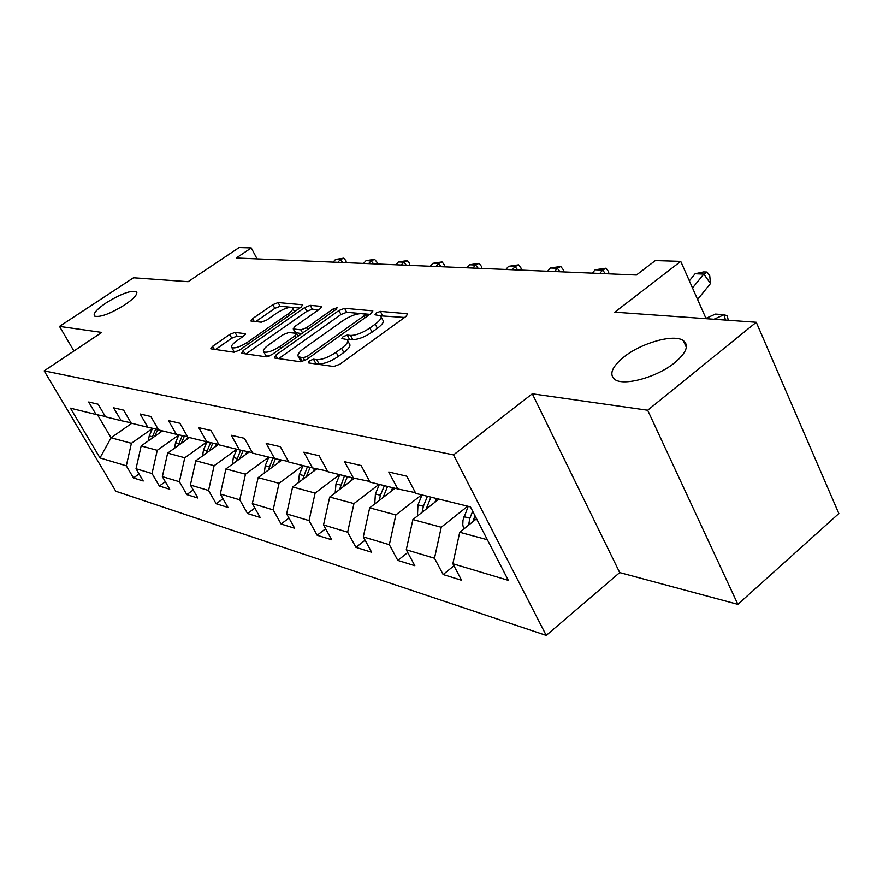 <?xml version="1.0" encoding="UTF-8"?>
<svg xmlns="http://www.w3.org/2000/svg" width="883" height="883" viewBox="0 0 883 883"><rect width="100%" height="100%" fill="white"/><g stroke="black" fill="none" stroke-linecap="round" stroke-linejoin="round"><path stroke-width="1.32" d="M309.326 360.827L308.388 362.902L333.763 366.533L339.955 364.182L405.926 316.489L407.549 313.851L406.953 313.675L380.352 311.379L376.18 312.99L375.021 314.789L380.54 315.761C382.229 317.405 380.463 320.198 375.242 324.138L369.867 328.001C362.394 332.968 355.959 335.452 350.562 335.43L347.262 335.065L343.079 336.677L341.876 338.553L347.151 339.591C348.873 341.313 347.019 344.215 341.6 348.321L336.103 352.262C328.498 357.328 322.052 359.789 316.754 359.668L313.52 359.215L309.326 360.827M124.889 304.778C134.315 298.266 138.112 293.884 136.269 291.622C130.695 290.209 120.662 293.94 106.192 302.825C96.7 309.315 92.825 313.741 94.58 316.103C100.11 317.571 110.22 313.796 124.889 304.778M674.943 362.527C686.466 352.681 689.27 345.374 683.321 340.595C673.906 333.664 641.179 342.924 623.707 357.151C611.919 366.92 608.928 374.326 614.734 379.392C623.575 386.489 657.261 377.229 674.943 362.527M235.021 332.383L229.712 334.469L212.615 346.302L210.761 348.807L234.105 352.24L239.591 350.087L301.07 307.163L302.759 304.778L278.101 302.56L272.814 304.657L252.648 318.608L250.893 321.004L261.291 322.207L266.666 320.087L276.809 313.046C283.918 308.553 289.116 306.765 292.372 307.692C293.531 308.907 292.008 311.048 287.803 314.105L247.417 342.284C240.242 346.82 235.055 348.608 231.865 347.637C230.717 346.335 232.339 344.083 236.743 340.882L243.487 336.202L245.286 333.719L235.021 332.383L237.074 336.136L231.776 338.222L215.419 349.558M647.669 410.242L532.294 393.796L619.711 572.603L737.868 604.358L647.669 410.242L756.267 322.273L614.789 312.163L680.738 261.379L655.329 260.584L636.422 275.021L236.258 258.013L251.247 247.957L239.116 247.582L188.134 281.677L133.476 277.77L59.503 326.412L73.918 351.004M532.294 393.796L453.531 454.9L44.15 370.86L101.777 332.427L59.503 326.412M275.75 355.165L274.348 358.012L300.706 361.798L306.655 359.513L371.18 313.399L372.825 310.849L344.613 308.288L338.895 310.529L275.75 355.165L277.538 358.465M266.258 356.853L241.666 353.321L243.123 350.584L304.767 307.494L310.264 305.33L321.633 306.412L319.966 308.851L294.955 326.412L293.222 328.929L300.915 329.889L306.589 327.681L332.825 309.171L337.14 307.726L335.97 309.447L271.964 354.635L266.258 356.853M756.267 322.273L838.85 513.553L737.868 604.358M453.531 454.9L546.235 635.418L115.805 491.246L44.15 370.86M139.095 473.95L133.476 477.957L143.234 481.003L136.015 468.73L152.031 473.531L159.337 486.025L169.713 489.259L162.351 476.621L179.392 481.732L186.843 494.612L197.902 498.056L190.386 485.032L208.565 490.484L216.18 503.763L227.991 507.438L220.309 494.005L239.757 499.833L247.538 513.531L260.165 517.471L252.328 503.608L273.156 509.855L281.103 524.005L294.657 528.233L286.644 513.895L309.028 520.606L317.14 535.241L331.721 539.789L323.531 524.955L347.637 532.184L355.937 547.35L371.655 552.25L363.288 536.886L389.337 544.69L397.803 560.407L414.811 565.705L406.268 549.767L434.491 558.233L443.134 574.546L461.588 580.297L452.869 563.74L508.332 580.374L470.429 506.886L415.816 493.42L406.743 476.18L388.741 471.986L397.747 488.95L415.429 492.681M133.476 477.957L126.313 465.816L100.011 457.924L70.452 408.189L96.081 414.513L88.708 402.008L98.112 404.204L105.541 416.842L121.148 420.694L113.62 407.825L123.62 410.154L131.214 423.178L147.847 427.284L140.154 414.006L150.816 416.5L158.576 429.933L176.335 434.315L168.476 420.617L179.878 423.277L187.814 437.151L206.81 441.842L198.774 427.681L211.004 430.529L219.105 444.877L239.492 449.9L231.269 435.264L244.403 438.321L252.693 453.156L274.613 458.564L266.202 443.409L280.353 446.71L288.829 462.074L312.472 467.913L303.862 452.184L319.138 455.749L327.825 471.699L353.377 478.012L344.58 461.688L361.136 465.551L370.01 482.107L397.747 488.95M178.874 434.955L157.262 450.308L141.17 445.937L162.483 430.904M141.17 445.937L136.015 468.73M157.262 450.308L152.031 473.531M121.148 420.694L130.993 422.802M202.538 455.926L203.52 449.877L206.953 441.864L184.779 457.758L167.649 453.111L189.47 437.56M167.649 453.111L162.351 476.621M184.779 457.758L179.392 481.732M147.847 427.284L158.344 429.524M236.81 449.237L214.127 465.705L195.838 460.749L218.598 444.348M195.838 460.749L190.386 485.032M214.127 465.705L208.565 490.484M176.335 434.315L187.56 436.71M268.73 457.118L245.474 474.204L225.938 468.906L249.172 451.964M225.938 468.906L220.309 494.005M245.474 474.204L239.757 499.833M206.81 441.842L218.841 444.403M302.902 465.551L279.061 483.299L258.123 477.626L281.843 460.098M258.123 477.626L252.328 503.608M279.061 483.299L273.156 509.855M239.492 449.9L252.406 452.648M339.58 474.601L315.132 493.078L292.626 486.974L316.854 468.84M292.626 486.974L286.644 513.895M315.132 493.078L309.028 520.606M274.613 458.564L288.52 461.522M379.039 484.337L353.951 503.597L329.712 497.03L354.447 478.233M329.712 497.03L323.531 524.955M353.951 503.597L347.637 532.184M312.472 467.913L327.494 471.092M421.621 494.844L395.86 514.944L369.69 507.857L395.032 488.288M369.69 507.857L363.288 536.886M395.86 514.944L389.337 544.69M353.377 478.012L369.657 481.445M467.703 506.224L441.246 527.239L412.891 519.557L438.906 499.116M412.891 519.557L406.268 549.767M441.246 527.239L434.491 558.233M487.372 539.745L459.723 532.25L476.555 518.774M459.723 532.25L452.869 563.74M619.711 572.603L546.235 635.418M257.085 258.896L251.247 247.957M706.102 318.686L680.738 261.379M131.766 423.321L111.037 437.78L131.412 443.299L152.472 428.487M97.505 414.822L111.037 437.78L100.011 457.924M131.412 443.299L126.313 465.816M96.081 414.513L105.331 416.489M453.939 565.793L443.134 574.546M407.736 552.515L397.803 560.407M365.098 540.197L355.937 547.35M325.617 528.74L317.14 535.241M288.973 518.056L281.103 524.005M254.856 508.067L247.538 513.531M223.013 498.729L216.18 503.763M193.234 489.955L186.843 494.612M165.309 481.721L159.337 486.025M313.951 363.697L318.962 363.829C324.271 363.973 330.717 361.511 338.31 356.445L336.103 352.262M347.847 340.904L349.326 343.741C351.048 345.474 349.204 348.399 343.796 352.494L338.31 356.445M381.235 317.096L382.67 319.889C384.359 321.544 382.604 324.348 377.394 328.299L372.019 332.163C364.558 337.14 358.123 339.613 352.725 339.569L347.273 339.679M404.569 317.472L380.661 315.849M369.856 314.348L346.688 312.273L340.97 314.503L278.686 358.63M303.288 357.792L307.439 356.202L363.951 315.86L365.109 314.061L361.29 313.642C356.037 313.708 349.789 316.136 342.56 320.915L304.26 348.145C298.818 352.196 296.909 355.087 298.531 356.82L303.288 357.792L304.801 360.628M300.077 359.701L302.174 361.423L299.977 357.328M245.993 353.94L306.809 311.335L304.767 307.494M318.675 309.756L312.295 309.182L306.809 311.335M295.132 332.516L301.655 333.675M268.62 344.911C264.149 348.211 262.527 350.54 263.785 351.909C267.196 352.968 272.615 351.136 280.032 346.401L294.723 336.048L296.037 333.321L288.796 332.494L283.189 334.679L268.62 344.911M265.441 354.977L265.926 355.86L269.183 356.18M242.582 336.82L237.074 336.136M233.542 350.683L233.973 351.467L236.258 351.831M294.602 311.688L292.803 308.509M299.801 308.057L280.099 306.28L274.812 308.377L255.739 321.611M463.73 529.049L462.769 524.778L462.99 520.242L468.189 506.334M472.78 521.798L474.999 515.738M472.681 511.257L469.877 518.222L468.575 525.164M725.407 320.065L724.181 314.668L727.294 315.937L728.276 320.275M705.947 318.344L715.462 314.072L724.181 314.668L714.005 319.249M692.504 287.968L703.795 274.105L695.12 273.752L689.347 280.827M695.12 273.752L703.574 271.931L707.062 272.063L709.733 275.816L710.517 283.476L697.581 299.436M710.517 283.476L703.795 274.105L707.062 272.063M434.866 502.295L436.412 498.498M417.438 515.981L417.957 504.899L422.008 494.944M426.147 509.138L430.893 497.14M427.438 496.279L423.365 506.29L422.118 512.306M391.213 491.235L392.659 487.703M374.723 503.972L375.407 493.983L379.348 484.414M383.101 497.504L387.56 486.445M384.37 485.65L380.418 495.264L379.226 500.484M599.8 273.465L602.636 270.077L595.164 269.779L592.327 273.145M595.164 269.779L606.036 268.2L608.63 271.688L608.784 273.84M605.352 273.697L602.636 270.077L606.036 268.2M350.794 481.003L352.162 477.703M335.176 492.88L335.981 483.862L339.812 474.657M343.233 486.754L347.438 476.544M344.469 475.805L339.525 489.579M313.266 471.522L314.591 468.365M298.465 482.604L299.348 474.469L303.079 465.595M306.213 476.798L310.165 467.339M307.405 466.666L302.648 479.48M278.333 462.703L279.624 459.635M264.282 473.078L265.22 465.705L268.84 457.14M271.754 467.56L275.474 458.752M272.891 458.145L268.311 470.098M554.557 271.534L557.339 268.277L550.374 268.002L547.603 271.247M550.374 268.002L560.771 266.467L563.332 269.834L563.453 271.92M559.999 271.765L557.339 268.277L560.771 266.467M512.361 269.745L515.087 266.589L508.575 266.335L505.871 269.47M508.575 266.335L518.553 264.856L521.069 268.112L521.169 270.121M517.703 269.977L515.087 266.589L518.553 264.856M472.924 268.068L475.584 265.021L469.491 264.779L466.831 267.814M469.491 264.779L479.061 263.344L481.533 266.489L481.61 268.443M478.156 268.289L475.584 265.021L479.061 263.344M245.728 454.469L246.986 451.5M232.384 464.204L233.355 457.526L236.876 449.259M239.591 458.95L243.112 450.672M240.673 450.153L236.269 461.368M435.959 266.5L438.564 263.542L432.847 263.322L430.253 266.258M432.847 263.322L442.063 261.931L444.491 264.977L444.546 266.865M441.103 266.721L438.564 263.542L442.063 261.931M215.22 446.787L216.456 443.895M209.481 450.915L212.825 443.123M210.54 442.637L206.28 453.222M401.268 265.021L403.818 262.163L398.443 261.953L395.904 264.801M398.443 261.953L407.306 260.606L409.701 263.564L409.734 265.386M406.301 265.242L403.818 262.163L407.306 260.606M186.633 439.579L187.737 437.008M174.558 448.189L175.54 442.692L178.918 434.866M181.247 443.409L184.426 436.036M182.284 435.584L178.178 445.606M368.619 263.642L371.125 260.86L366.059 260.662L363.575 263.421M366.059 260.662L374.613 259.348L376.964 262.218L376.975 263.995M373.575 263.851L371.125 260.86L374.613 259.348M159.768 432.813L160.783 430.474M148.267 440.937L149.238 435.948L152.56 428.288M154.713 436.379L157.748 429.403M155.728 428.972L151.766 438.465M337.869 262.328L340.308 259.635L335.54 259.447L333.101 262.13M335.54 259.447L343.796 258.167L346.103 260.96L346.103 262.681M342.714 262.538L340.308 259.635L343.796 258.167M318.962 363.829L316.754 359.668M343.796 352.494L341.6 348.321M349.425 339.193L347.262 335.065M352.725 339.569L350.562 335.43M372.019 332.163L369.867 328.001M377.394 328.299L375.242 324.138M382.46 315.485L380.352 311.379M407.571 314.889L406.953 313.675M315.739 363.366L313.52 359.215M340.97 314.503L338.895 310.529M346.688 312.273L344.613 308.288M372.847 311.776L372.284 310.684M308.498 358.189L307.439 356.202M364.977 317.836L363.951 315.86M244.878 353.785L243.123 350.584M312.295 309.182L310.264 305.33M321.666 307.218L321.169 306.269M295.75 333.001L293.653 329.072M302.593 333.023L300.915 329.889M307.56 329.502L306.589 327.681M333.785 310.993L332.825 309.171M281.026 348.244L280.032 346.401M295.706 337.88L294.723 336.048M245.342 334.392L244.911 333.586M248.344 343.984L247.417 342.284M288.708 315.805L287.803 314.105M254.183 321.434L252.648 318.608M274.812 308.377L272.814 304.657M280.099 306.28L278.101 302.56M302.781 305.529L302.317 304.646M214.326 349.392L212.615 346.302M231.776 338.222L229.712 334.469M473.608 519.182L475.462 519.657M464.005 516.71L469.877 518.222M426.809 507.173L428.2 507.526M417.957 504.899L423.365 506.29M383.597 496.08L384.602 496.334M375.407 493.983L380.418 495.264M343.586 485.816L344.249 485.981M335.981 483.862L340.628 485.054M299.348 474.469L303.675 475.573M265.22 465.705L269.26 466.743M233.355 457.526L237.119 458.498M203.52 449.877L207.052 450.783M175.54 442.692L178.852 443.553M149.238 435.948L152.362 436.754M136.854 292.659L136.269 291.622M686.356 347.339L683.321 340.595M366.5 316.743L365.253 314.337M300.728 360.915L298.531 356.82M295.308 332.858L293.222 328.929M265.926 355.86L263.785 351.909M297.979 336.28L296.666 333.818M233.973 351.467L231.865 347.637"/></g></svg>
